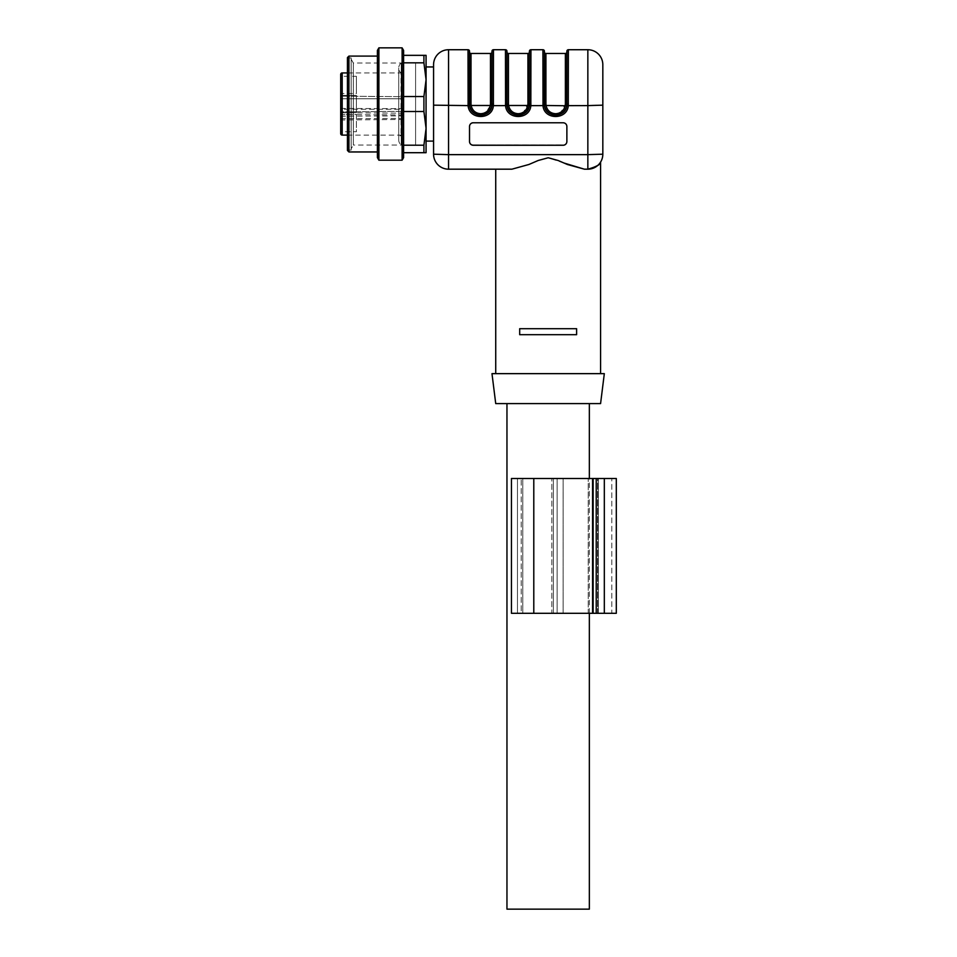 <?xml version="1.0" encoding="UTF-8"?>
<svg xmlns="http://www.w3.org/2000/svg" width="957" height="957" viewBox="0 0 957 957"><rect width="100%" height="100%" fill="white"/><g stroke="black" fill="none" stroke-linecap="round" stroke-linejoin="round"><path stroke-width="0.72" stroke-dasharray="4.79 3.59" d="M473.26 122.544L563.135 122.544C565.408 122.771 566.652 124.015 566.879 126.288L566.879 141.265C566.652 143.538 565.408 144.782 563.135 145.009L473.26 145.009C470.988 144.782 469.731 143.538 469.516 141.265L469.516 126.288C469.731 124.015 470.976 122.771 473.26 122.544L563.135 122.496A3.744 3.744 180 0 1 566.879 126.24L566.879 141.265M471.011 53.472L471.011 104.026L469.516 104.026L469.516 51.965L469.516 104.026L468.009 104.026L468.105 105.605C469.05 120.127 492.436 120.127 493.381 105.605L493.477 49.728M469.636 105.653L472.088 111.179L469.636 105.653M471.011 104.026L471.131 105.485L491.85 105.772L489.398 111.179L491.982 104.026L493.477 104.026M505.463 49.728L505.559 105.605C506.504 120.127 529.891 120.127 530.836 105.605L530.932 49.728M507.078 105.653L509.543 111.179L507.078 105.653M505.463 104.026L506.959 104.026L506.959 51.965L506.959 104.026L508.454 104.026L508.574 105.485L529.293 105.772L526.852 111.179L529.424 104.026L530.932 104.026M545.909 53.472L545.909 104.026L544.413 104.026L544.413 51.965L544.413 104.026L542.906 104.026L543.002 105.605C543.947 120.127 567.334 120.127 568.279 105.605L568.374 49.728M544.521 105.653L546.985 111.179L544.521 105.653M545.909 104.026L546.028 105.485L566.735 105.772L564.295 111.179L566.879 104.026L568.374 104.026M566.795 105.378L602.826 105.162L602.826 154.197L587.849 154.639L448.546 154.639L448.546 105.605L468.105 105.605L469.6 105.378L469.516 104.026L469.648 105.772L471.131 105.485C472.411 110.677 475.617 113.428 480.749 113.716L484.051 113.141M600.577 162.092A14.977 14.977 0 0 1 587.849 169.186L584.404 169.186L587.849 169.186L587.849 49.728M563.948 163.013L548.146 157.761L538.157 160.513L528.922 164.484M495.726 169.186L511.899 169.186M433.569 154.197L448.546 154.639L448.546 169.186A14.977 14.977 0 0 1 433.569 154.197L433.569 141.098M469.516 141.265L469.516 126.288A3.744 3.744 180 0 1 473.26 122.496M566.879 141.217A3.744 3.744 180 0 1 563.135 144.962L473.26 145.009A3.744 3.744 180 0 1 469.516 141.217M481.515 115.235L487.962 112.639L481.515 115.235M473.536 112.639L479.983 115.235L473.536 112.639M521.493 113.141L518.192 113.716C513.072 113.428 509.866 110.677 508.574 105.485L507.102 105.772L506.959 104.026L507.043 105.378L505.559 105.605L491.898 105.378M518.957 115.235L525.405 112.639L518.957 115.235M510.978 112.639L517.426 115.235L510.978 112.639M555.646 113.716C550.514 113.428 547.308 110.677 546.028 105.485L544.545 105.772L544.413 104.026L544.485 105.378L543.002 105.605L529.353 105.378M556.412 115.235L562.86 112.639L556.412 115.235M548.433 112.639L554.881 115.235L548.433 112.639M600.577 373.649L495.726 373.649L600.577 373.649M576.616 334.699L576.616 328.706L519.687 328.706L576.616 328.706L519.687 328.706L519.687 334.699L519.687 328.706L519.687 334.699L576.616 334.699L519.687 334.699L576.616 334.699L576.616 328.706L576.616 334.699M490.355 105.557L486.096 112.113M490.367 105.485L490.486 104.026L491.982 104.026M529.424 104.026L527.929 104.026L523.539 112.113M566.879 104.026L565.384 104.026L560.981 112.113M558.948 113.141L555.694 113.716M584.404 169.186L587.849 169.186M604.322 373.649L491.982 373.649M426.068 66.954L426.068 141.098M423.915 96.537L423.915 111.514L426.068 128.358L426.068 79.682L423.915 96.537L403.603 96.537L403.603 55.339L403.603 145.213L403.603 96.537M473.26 122.783L563.135 122.783M566.879 126.48L566.879 126.527A3.744 3.744 180 0 0 563.135 122.747M473.26 122.747A3.744 3.744 180 0 0 469.516 126.48L469.516 141.504M600.577 403.603L495.726 403.603M589.345 403.603L506.959 403.603L589.345 403.603M589.345 909.15L506.959 909.15M401.234 63.018A6.364 6.364 0 0 0 400.995 72.935L400.995 135.104L400.995 72.935L347.439 72.935L347.439 135.104L400.995 135.104A6.364 6.364 0 0 0 401.234 145.021L401.234 63.018L401.234 145.021L415.589 145.021L415.589 63.018L415.589 145.021L415.589 63.018L401.234 63.018M340.692 76.309L340.692 93.535L340.692 76.309L340.692 93.535L356.423 93.535L356.423 76.309L340.692 76.309M340.692 95.413L356.423 95.413L356.423 112.639L356.423 95.413L356.423 112.639L356.423 95.413L340.692 95.413L340.692 131.731L340.692 114.505L340.692 131.731L356.423 131.731L356.423 114.505L340.692 114.505M340.692 109.265L340.692 119.996L340.692 109.265L403.603 109.265L403.603 96.705L340.692 96.155L340.692 98.774L340.692 96.155L403.603 96.705L403.603 119.446L403.603 111.335L340.692 111.885L403.603 111.335L403.603 109.265M356.423 76.309L356.423 93.535M356.423 112.639L340.692 112.639L356.423 112.639M356.423 114.505L356.423 131.731M340.692 116.216L403.603 115.857M340.692 112.77L403.603 113.189M340.692 108.44L403.603 108.667M403.603 50.446L403.603 157.594M403.603 145.213L403.603 152.701L403.603 145.213L423.915 145.213L423.915 152.701L403.603 152.701M348.934 151.96L348.934 56.092M347.439 150.452L347.439 57.587M351.183 59.274L353.336 63.018L415.589 63.018L415.589 145.021L353.336 145.021L353.336 63.018L353.336 145.021L351.183 148.766L351.183 59.274L351.183 148.766M351.183 57.958L351.183 150.082L351.183 57.958L347.439 57.958M351.183 150.082L347.439 150.082M377.393 56.092L377.393 151.96L377.393 56.092M377.393 50.446L377.393 157.594M378.888 160.19L378.888 47.85M402.107 47.85L402.107 160.19M423.915 111.514L403.603 111.514M426.068 79.682L426.068 55.339L423.915 55.339L423.915 62.827L426.068 79.682L426.068 128.358L423.915 145.213M423.915 152.701L426.068 152.701L426.068 128.358M423.915 55.339L403.603 55.339M423.915 62.827L403.603 62.827M593.149 478.5L511.457 478.5L511.457 613.305L511.457 478.5L557.141 478.5L557.141 613.305L557.141 478.5L511.457 478.5L511.457 613.305L593.149 613.305L593.149 478.5L616.308 478.5L616.308 613.305L604.322 613.305L611.81 613.305L611.81 478.5L611.81 613.305L598.328 613.305L604.322 613.305L604.322 478.5M593.149 613.305L604.322 613.305M593.089 613.305L593.089 478.5L588.232 478.5L593.089 478.5L593.089 613.305L588.232 613.305L593.089 613.305M588.232 613.305L517.45 613.305L517.45 478.5L533.611 478.5L517.45 478.5L517.45 613.305L521.218 613.305L517.45 613.305L517.45 478.5L517.45 613.305L588.232 613.305L588.232 478.5L533.611 478.5L588.232 478.5L588.232 613.305M551.818 613.305L521.218 613.305L521.218 478.5L563.135 478.5L521.218 478.5L521.218 613.305L563.135 613.305L551.818 613.305L551.818 478.5L551.818 613.305M563.135 613.305L563.135 478.5L563.135 613.305M597.587 613.305L597.587 478.5L598.328 478.5L597.587 478.5L597.587 613.305L598.328 613.305L597.587 613.305M468.009 104.026L468.009 49.728M433.569 105.162L448.546 105.605L448.546 49.728M507.043 105.378L505.846 105.569M542.906 104.026L542.906 49.728M490.486 104.026L490.486 53.472M508.454 104.026L508.454 53.472M527.929 104.026L527.929 53.472M565.384 104.026L565.384 53.472M342.187 72.935L342.187 135.104M340.692 98.774L403.603 98.774L340.692 98.774M340.692 118.728L403.603 118.405M403.603 114.996L340.692 114.553M596.223 613.305L596.223 478.5M592.204 613.305L592.204 478.5L592.204 613.305M533.611 613.305L533.611 478.5L533.611 613.305M522.773 613.305L522.773 478.5L522.773 613.305M553.373 613.305L553.373 478.5L553.373 613.305M533.791 613.305L533.791 478.5M598.328 613.305L598.328 478.5L598.328 613.305M469.779 106.466C471.466 111.897 475.115 114.828 480.749 115.259C486.383 114.828 490.032 111.897 491.707 106.466M507.222 106.442C508.897 111.885 512.557 114.828 518.192 115.259C523.838 114.828 527.486 111.885 529.161 106.442M544.677 106.466C546.351 111.897 550.012 114.828 555.646 115.259C561.269 114.828 564.929 111.897 566.604 106.466M589.345 613.305L589.345 478.5M398.734 68.067L398.734 139.973L398.734 68.067M403.603 119.446L340.692 119.996"/><path stroke-width="1.44" d="M433.569 64.705A14.977 14.977 0 0 1 448.546 49.728L468.009 49.728L468.105 105.605L433.569 105.162L433.569 64.705L433.569 141.098L426.068 141.098L426.068 128.358L423.915 111.514L403.603 111.514M471.155 105.629L469.648 105.772L469.516 104.026L469.516 51.223L469.6 105.378C470.437 118.189 491.049 118.189 491.898 105.378C491.049 118.189 470.437 118.189 469.6 105.378L469.636 105.653M491.862 105.653L505.559 105.605L505.463 49.728A1.495 1.495 0 0 1 506.959 51.223L506.959 104.026L506.959 51.223M491.982 51.223L491.898 105.378L491.982 51.223A1.495 1.495 0 0 1 493.477 49.728L505.463 49.728M518.144 113.716L518.192 113.716C513.06 113.404 509.854 110.665 508.574 105.485L507.102 105.772L506.959 104.026L507.043 105.378C507.892 118.189 528.503 118.189 529.353 105.378C528.503 118.189 507.892 118.189 507.043 105.378L507.078 105.653M529.305 105.653L543.002 105.605L542.906 49.728L530.932 49.728L530.836 105.605C529.891 120.127 506.504 120.127 505.559 105.605L507.043 105.378M555.694 113.716L555.646 113.716C550.514 113.404 547.308 110.665 546.028 105.485L544.545 105.772L544.413 104.026L544.413 51.223L544.485 105.378C545.334 118.189 565.946 118.189 566.795 105.378C565.946 118.189 545.334 118.189 544.485 105.378L544.521 105.653M566.759 105.653L587.849 105.605L587.849 49.728L568.374 49.728L568.279 105.605C567.334 120.127 543.947 120.127 543.002 105.605L544.485 105.378M528.922 164.484L511.899 169.186L528.946 164.472L538.205 160.489L548.229 157.761L558.194 160.525L567.465 164.52L584.404 169.186L563.948 163.013M511.899 169.186L448.546 169.186L495.726 169.186L495.726 373.649M469.516 51.223A1.495 1.495 0 0 0 468.009 49.728M469.779 106.466C471.466 111.897 475.115 114.828 480.749 115.259L481.515 115.235L480.749 115.259C486.383 114.828 490.032 111.897 491.707 106.466M487.962 112.639L489.398 111.179L487.962 112.639M472.088 111.179L473.536 112.639L472.088 111.179M493.477 49.728L493.381 105.605C492.436 120.127 469.05 120.127 468.105 105.605L469.6 105.378M529.424 51.223L529.353 105.378L529.424 51.223A1.495 1.495 0 0 1 530.932 49.728M507.222 106.442L507.234 106.466C508.909 111.897 512.557 114.828 518.192 115.259L518.957 115.235L518.192 115.259C523.826 114.828 527.486 111.897 529.161 106.466L529.161 106.442M525.405 112.639L526.852 111.179L525.405 112.639M509.543 111.179L510.978 112.639L509.543 111.179M544.413 51.223A1.495 1.495 0 0 0 542.906 49.728M566.879 51.223L566.795 105.378L566.879 51.223A1.495 1.495 0 0 1 568.374 49.728M544.677 106.466C546.351 111.897 550.012 114.828 555.646 115.259L556.412 115.235L555.646 115.259C561.269 114.828 564.929 111.897 566.604 106.466M562.86 112.639L564.295 111.179L562.86 112.639M546.985 111.179L548.433 112.639L546.985 111.179M602.826 64.705L602.826 105.162L602.826 64.705A14.977 14.977 0 0 0 587.849 49.728M448.546 49.728L448.546 154.639L587.849 154.639L587.849 105.605L602.826 105.162L602.826 154.197A14.977 14.977 0 0 1 600.577 162.092C600.434 164.472 596.187 166.841 587.849 169.186C596.319 166.925 600.565 164.556 600.577 162.092L600.577 373.649M448.546 169.186A14.977 14.977 0 0 1 433.569 154.197L448.546 154.639L448.546 169.186A14.977 14.977 0 0 1 433.569 154.197L433.569 105.162M563.135 122.783L473.26 122.783A3.744 3.744 0 0 0 469.516 126.527L469.516 141.504A3.744 3.744 0 0 0 473.26 145.249L563.135 145.249A3.744 3.744 180 0 0 566.879 141.457L566.879 126.527A3.744 3.744 0 0 0 563.135 122.783M469.516 141.457A3.744 3.744 180 0 0 473.26 145.201L563.135 145.249A3.744 3.744 0 0 0 566.879 141.504L566.879 126.527M468.009 104.026L471.011 104.026L471.131 105.485C472.411 110.665 475.617 113.404 480.749 113.716L480.701 113.716M480.749 113.716C485.869 113.428 489.075 110.677 490.367 105.485L491.85 105.772L491.982 104.026L490.486 104.026L490.355 105.557M486.096 112.113L484.051 113.141M523.539 112.113L521.493 113.141M542.906 104.026L545.909 104.026L546.028 105.485L566.735 105.772L566.879 104.026L565.384 104.026L565.264 105.485C563.972 110.677 560.766 113.428 555.646 113.716L555.431 113.716M560.981 112.113L558.948 113.141M519.687 334.699L519.687 328.706L576.616 328.706L576.616 334.699L519.687 334.699M491.982 373.649L604.322 373.649L600.577 403.603L495.726 403.603L491.982 373.649M584.404 169.186L587.849 169.186A14.977 14.977 0 0 0 602.826 154.197L587.849 154.639L587.849 169.186A14.977 14.977 0 0 0 602.826 154.197M433.569 66.954L426.068 66.954L426.068 79.682L423.915 62.827L403.603 62.827M469.516 51.965A1.495 1.495 0 0 0 471.011 53.472L490.486 53.472L490.486 104.026M491.982 51.965A1.495 1.495 0 0 1 490.486 53.472M529.424 104.026L529.293 105.772L527.809 105.485L527.929 104.026L530.932 104.026M529.424 51.965A1.495 1.495 0 0 1 527.929 53.472L508.454 53.472A1.495 1.495 0 0 1 506.959 51.965M544.413 51.965A1.495 1.495 0 0 0 545.909 53.472L565.384 53.472L565.384 104.026M566.879 51.965A1.495 1.495 0 0 1 565.384 53.472M518.192 113.716C523.323 113.428 526.529 110.677 527.809 105.485L508.574 105.485L508.454 104.026L505.463 104.026M506.959 403.603L506.959 909.15L589.345 909.15L589.345 613.305M342.187 72.935L342.187 135.104L347.439 135.104L347.439 150.082L347.439 57.958L347.439 72.935L342.187 72.935A1.495 1.495 0 0 0 340.692 74.443L340.692 76.309M342.187 135.104A1.495 1.495 0 0 1 340.692 133.609L340.692 74.443M340.692 93.535L340.692 95.413M340.692 131.731L340.692 133.609M378.888 160.19L402.107 160.19L403.603 157.594L403.603 50.446L402.107 47.85L378.888 47.85L378.888 160.19L377.393 157.594L377.393 50.446L378.888 47.85M377.393 56.092L348.934 56.092L348.934 151.96L377.393 151.96M348.934 56.092L347.439 57.587L347.439 150.452L348.934 151.96M402.107 160.19L402.107 47.85M423.915 152.701L423.915 145.213L426.068 128.358L426.068 152.701L403.603 152.701M423.915 145.213L403.603 145.213M423.915 111.514L423.915 96.537L403.603 96.537M423.915 96.537L426.068 79.682L426.068 55.339L403.603 55.339M423.915 62.827L423.915 55.339M426.068 128.358L426.068 79.682M604.322 613.305L596.223 613.305L596.223 478.5L616.308 478.5L616.308 613.305L604.322 613.305L604.322 478.5M596.223 613.305L593.149 613.305L593.149 478.5L596.223 478.5M511.457 613.305L511.457 478.5L511.457 613.305L593.149 613.305M511.457 478.5L593.149 478.5M491.982 104.026L493.477 104.026M566.879 104.026L568.374 104.026M471.011 104.026L471.011 53.472M508.454 53.472L508.454 104.026M527.929 53.472L527.929 104.026M545.909 104.026L545.909 53.472M471.131 105.485L490.367 105.485M533.791 613.305L533.791 478.5M589.345 478.5L589.345 403.603"/></g></svg>
